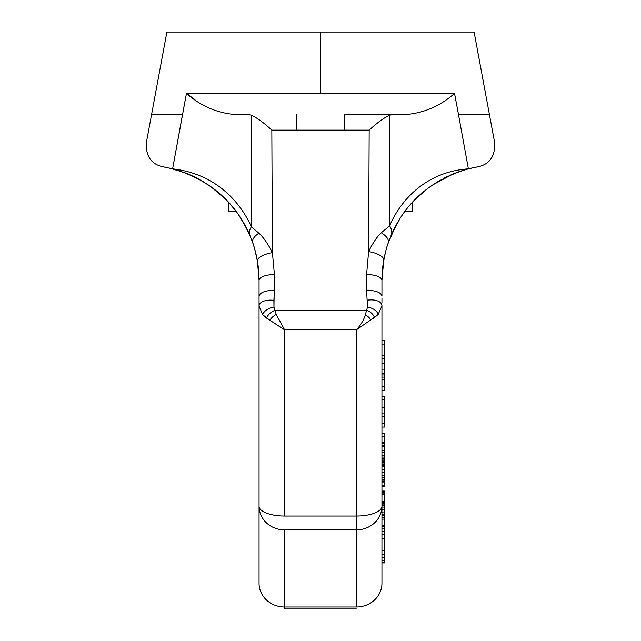 <?xml version="1.0" encoding="UTF-8"?>
<svg xmlns="http://www.w3.org/2000/svg" width="641" height="641" viewBox="0 0 641 641"><rect width="100%" height="100%" fill="white"/><g stroke="black" fill="none" stroke-linecap="round" stroke-linejoin="round"><path stroke-width="0.96" d="M146.316 142.863C145.779 156.308 151.356 164.288 163.046 166.796C151.356 164.288 145.779 156.308 146.316 142.863L151.613 114.33L182.549 114.33L151.613 114.33L166.884 32.05L320.5 32.05L320.5 93.394L186.467 93.394L183.062 111.63L186.459 93.394L194.992 99.7L186.459 93.394C200.032 105.444 215.536 112.423 232.979 114.33C215.536 112.423 200.032 105.444 186.459 93.394L454.533 93.394L458.451 114.33L489.387 114.33L474.116 32.05L320.5 32.05L320.5 93.394L454.533 93.394L457.69 110.284L454.541 93.394C440.968 105.444 425.464 112.423 408.021 114.33L344.562 114.33M454.541 93.394C440.968 105.444 425.464 112.423 408.021 114.33L344.554 114.33L344.562 130.131L271.832 130.131L272.393 252.626L274.412 274.516L273.955 307.055L275.005 310.284A11.185 7.331 151.4 0 0 266.552 318.088L284.66 329.883L276.175 314.402A10.256 5.32 147.1 0 0 269.853 320.244L284.66 329.883L356.34 329.883C360.731 325.123 363.727 320.115 365.33 314.835L366.596 310.284L275.005 310.284L276.175 314.402A10.256 5.32 147.1 0 0 269.853 320.244L262.61 314.659L266.552 318.088A11.185 7.331 151.4 0 1 275.005 310.284L276.175 314.402L284.66 329.883L356.34 329.883L356.34 516.037L284.66 516.037L284.66 329.883L284.66 516.037A25.6 9.799 0 0 1 259.052 506.238L259.052 305.997L262.61 314.659A12.532 8.069 167.8 0 1 273.955 307.055L275.005 310.284L366.596 310.284L367.477 307.135L366.588 290.157L366.588 274.516L368.615 251.593L369.168 130.131L296.438 130.131L296.438 114.33L296.438 130.131L271.832 130.131L272.393 252.626L274.412 274.516A15.36 5.849 179.9 0 0 259.052 280.397L257.41 260.999L259.052 280.397A15.36 5.849 179.9 0 1 274.412 274.516L274.42 290.157C265.102 290.533 259.982 292.496 259.06 296.038L259.052 280.397L259.052 305.997L262.61 314.659A12.532 8.069 167.8 0 1 273.955 307.055L273.875 300.325A14.703 7.267 -171.6 0 0 259.052 305.997L259.052 338.865M392.837 231.497L400.256 218.076L391.194 235.167A15.216 10.488 -154.9 0 0 389.616 225.872L389.664 115.172C383.719 117.992 376.892 122.976 369.168 130.131L344.562 130.131L344.554 114.33L394.031 114.33L389.664 115.172L394.031 114.33L408.021 114.33M272.393 252.626A15.2 5.553 169.5 0 0 257.41 260.999A15.2 5.553 169.5 0 1 272.393 252.626C268.002 243.86 263.499 237.378 258.884 233.172A14.655 7.267 158.3 0 0 252.722 242.723C254.373 247.114 255.935 253.211 257.41 260.999C255.935 253.211 254.373 247.114 252.722 242.723L249.91 235.415L252.722 242.723A14.655 7.267 158.3 0 1 258.884 233.172C263.499 237.378 268.002 243.86 272.393 252.626M274.42 290.157L273.875 300.325A14.703 7.267 -171.6 0 0 259.052 305.997L259.06 296.038C259.982 292.496 265.102 290.533 274.42 290.157M381.948 519.779L381.948 305.821A14.503 7.54 169.2 0 0 367.261 300.196A14.503 7.54 169.2 0 1 381.948 305.821L378.174 314.443A11.65 8.109 -170.1 0 0 367.477 307.135A11.65 8.109 -170.1 0 1 378.174 314.443L374.448 317.535A10.112 7.163 -153.6 0 0 366.596 310.284A10.112 7.163 -153.6 0 1 374.448 317.535L370.778 319.875L378.174 314.443L381.948 305.821L381.948 506.238A25.6 9.799 180 0 1 356.34 516.037L356.34 329.883L370.778 319.875A8.838 4.968 -148.3 0 0 365.33 314.835C363.727 320.115 360.731 325.123 356.34 329.883L370.778 319.875A8.838 4.968 -148.3 0 0 365.33 314.835L367.477 307.135L366.588 290.157L366.588 274.516L368.615 251.593C372.661 243.219 376.876 236.946 381.251 232.755L389.616 225.872C399.255 202.973 423.677 171.948 468.387 168.831L477.954 166.796C480.077 166.364 480.077 166.364 477.954 166.796C489.644 164.288 495.221 156.308 494.684 142.863L489.387 114.33L458.451 114.33L468.387 168.831L477.954 166.796C489.644 164.288 495.221 156.308 494.684 142.863M381.948 296.03C381.034 292.464 375.914 290.501 366.588 290.157C375.914 290.501 381.034 292.464 381.948 296.03L381.948 280.397L383.735 260.166C385.185 252.794 386.683 247.025 388.238 242.859L391.194 235.167C400.168 214.855 419.182 183.222 468.387 168.831L458.451 114.33M381.948 506.238A25.6 9.799 180 0 1 356.34 516.037L356.34 529.891A25.6 23.653 180 0 0 381.948 506.238L381.948 583.35A25.6 23.653 180 0 1 356.34 607.003L284.66 607.003L284.66 529.891L356.34 529.891L356.34 607.003L284.66 607.003L284.66 529.891A25.6 23.653 0 0 1 259.052 506.238A25.6 23.653 0 0 0 284.66 529.891L356.34 529.891L356.34 607.003A25.6 23.653 180 0 0 381.948 583.35L381.948 506.238A25.6 23.653 180 0 1 356.34 529.891L356.34 516.037L284.66 516.037A25.6 9.799 0 0 1 259.052 506.238L259.052 305.997M381.948 491.054L381.948 332.559L381.948 491.054L384.504 491.054L384.504 562.91L381.948 562.91L384.504 562.91L384.504 562.117L381.948 562.117L384.504 562.117L384.504 560.538L381.948 560.538L384.504 560.538L384.504 557.382L381.948 557.382L384.504 557.382L384.504 554.233L381.948 554.233L384.504 554.233L384.504 550.282L381.948 550.282L384.504 550.282L384.504 538.448L381.948 538.448L384.504 538.448L384.504 534.506L381.948 534.506L384.504 534.506L384.504 531.349L381.948 531.349L384.504 531.349L384.504 528.192L381.948 528.192L384.504 528.192L384.504 526.614L381.948 526.614L384.504 526.614L384.504 525.828L381.948 525.828L384.504 525.828L384.504 519.122L381.948 519.122L384.504 519.122L384.504 517.736L381.948 517.736L384.504 517.736L384.504 515.476L381.948 515.476L384.504 515.476L384.504 514.699L381.948 514.699L384.504 514.699L384.504 512.832L381.948 512.832L384.504 512.832L384.504 509.899L381.948 509.899L384.504 509.899L384.504 507.079L381.948 507.079L384.504 507.079L384.504 505.396L381.948 505.396L384.504 505.396L384.504 504.05L381.948 504.05L384.504 504.05L384.504 502.568L381.948 502.568L384.504 502.568L384.504 501.727L381.948 501.727L384.504 501.727L384.504 494.155L381.948 494.155L384.504 494.155L384.504 492.4L381.948 492.4L384.504 492.4L384.504 491.054L381.948 491.054M381.948 298.329L381.948 299.515L381.948 298.329M381.948 300.373L381.948 302.352L381.948 300.373M258.716 271.632L258.179 266.199L258.716 271.624M199.063 179.28L194.64 176.988L199.063 179.28M193.886 176.62L179.873 170.963L193.886 176.62M163.07 166.804L163.046 166.796C160.923 166.364 160.923 166.364 163.046 166.796C160.923 166.364 160.923 166.364 163.046 166.796C160.923 166.364 160.923 166.364 163.046 166.796L172.613 168.831C217.932 174.048 241.457 204.551 251.384 226.818L251.336 115.172C257.281 117.992 264.108 122.976 271.832 130.131C264.108 122.976 257.281 117.992 251.336 115.172L246.969 114.33L232.979 114.33M186.459 93.394L172.613 168.831C217.932 174.048 241.457 204.551 251.384 226.818L258.884 233.172L251.384 226.818A14.102 9.543 152.5 0 0 249.91 235.415A14.102 9.543 152.5 0 1 251.384 226.818L251.336 115.172L246.969 114.33M167.525 167.646L163.271 166.836M177.998 170.362L180.714 171.243L177.998 170.362M183.887 172.373L187.885 173.935L183.887 172.373M192.685 176.051L197.116 178.238L192.685 176.051M202.508 181.243L212.219 187.669L202.508 181.243M236.008 211.266L237.739 213.637L236.008 211.266L228.332 211.266L228.332 202.067L228.332 211.266L236.008 211.266M240.736 218.06L243.532 222.643L240.736 218.06M246 227.13L246.745 228.581L246 227.13M248.171 231.529L250.198 236.104L248.171 231.529M251.945 240.543L253.58 245.303L251.945 240.543M254.613 248.732L254.838 249.517L254.613 248.732M255.951 253.828L256.801 257.722L255.951 253.828M257.61 262.201L258.195 266.344L257.61 262.201M258.924 274.989L258.948 275.542L258.924 274.989M258.635 270.598L258.579 269.957L258.635 270.598M258.171 266.151L257.562 261.929L258.171 266.151M256.761 257.506L255.839 253.363L256.761 257.506M254.693 249.012L253.331 244.55L254.693 249.012M251.809 240.199L250.03 235.696L251.809 240.199M248.219 231.617L247.458 230.031L248.219 231.617M245.824 226.786L243.892 223.268L245.824 226.786M239.213 215.761L237.731 213.621L239.213 215.761M234.67 209.519L227.94 201.651L234.67 209.519M224.406 198.037L216.402 190.898L224.406 198.037M212.724 188.037L208.357 184.945L212.724 188.037M189.231 174.504L178.446 170.506L189.231 174.504M175.522 169.625L173.743 169.128L175.522 169.625M171.492 168.551L170.955 168.423L171.492 168.551M163.952 166.956L163.126 166.812M163.046 166.796L172.613 168.831C221.586 183.078 240.856 214.751 249.91 235.415M182.549 114.33L172.613 168.831M382.837 266.119L383.438 261.905L382.837 266.119M384.103 258.203L385.113 253.572L384.103 258.203M386.227 249.293L386.355 248.836L386.227 249.293M387.092 246.36L389.071 240.503L387.092 246.36M390.794 236.112L392.837 231.505L390.794 236.112M393.87 229.358L394.952 227.226L393.87 229.358M403.213 213.701L406.65 209.102L403.213 213.701M408.822 206.434L410.368 204.623L408.822 206.434M413.092 201.619L421.353 193.63L413.092 201.619M424.358 191.098L425.896 189.864L424.358 191.098M429.133 187.412L438.268 181.371L429.133 187.412M443.46 178.462L448.291 176.059L443.46 178.462M453.411 173.815L460.022 171.331L453.411 173.815M459.861 171.387L463.331 170.266L459.861 171.387M466.696 169.288L467.794 168.992L466.696 169.288M469.917 168.447L470.366 168.343L469.917 168.447M453.403 173.815L432.531 185.017L453.403 173.815M428.837 187.629L425.872 189.888L428.837 187.629M402.276 215.039L400.417 217.82L402.276 215.039M387.476 245.126L386.948 246.809L387.476 245.126M386.243 249.237L385.994 250.142L386.243 249.237M385.61 251.576L384.416 256.688L385.61 251.576M382.821 266.239L382.397 270.262L382.821 266.239M382.244 272.121L382.02 276.255L382.244 272.121M476.055 167.133L472.85 167.782M470.069 168.415L469.3 168.599M463.098 170.338L460.022 171.331L463.098 170.338M457.922 172.068L453.475 173.791L457.922 172.068M448.347 176.035L443.492 178.446L448.347 176.035M438.332 181.339L429.302 187.284L438.308 181.347M425.632 190.081L423.629 191.699L425.632 190.081M421.53 193.478L413.004 201.707L421.53 193.478M404.992 211.266L403.253 213.645L404.992 211.266L412.668 211.266L404.992 211.266M400.296 218.012L399.143 219.847L400.296 218.012M392.861 231.449L390.81 236.08L392.861 231.449M389.087 240.463L387.525 244.982L389.087 240.463M387.348 245.543L387.068 246.424L387.348 245.543M386.419 248.612L386.219 249.325L386.419 248.612M385.073 253.732L384.336 257.057L385.073 253.732M383.374 262.321L385.497 252.025M473.154 167.718L472.121 167.942M392.829 231.521L391.194 235.167C400.168 214.855 419.182 183.222 468.387 168.831C423.677 171.948 399.255 202.973 389.616 225.872L389.664 115.172C383.719 117.992 376.892 122.976 369.168 130.131L368.615 251.593C372.661 243.219 376.876 236.946 381.251 232.755L389.616 225.872A15.216 10.488 -154.9 0 1 391.194 235.167L388.238 242.859C389.047 239.478 386.723 236.104 381.251 232.755C386.723 236.104 389.047 239.478 388.238 242.859L390.601 236.577L397.22 223.076M479.003 166.588L478.587 166.676M477.954 166.796C480.077 166.364 480.077 166.364 477.954 166.796M381.948 280.397A15.36 5.881 180 0 0 366.588 274.516A15.36 5.881 180 0 1 381.948 280.397L383.735 260.166A15.36 5.801 -169.9 0 0 368.615 251.593A15.36 5.801 -169.9 0 1 383.735 260.166C385.185 252.794 386.683 247.025 388.238 242.859M259.052 304.211L259.052 301.526L259.052 304.211M259.052 298.265L259.052 281.752M356.212 608.95A25.6 25.6 0 0 0 356.34 608.95L284.66 608.95L284.66 607.003A25.6 23.653 0 0 1 259.052 583.35L259.052 519.779M259.052 284.043L259.052 280.397L259.052 284.043M259.052 354.112L259.052 392.54M284.788 608.95A25.6 25.6 0 0 1 284.652 608.95L284.66 607.003A25.6 23.653 0 0 1 259.052 583.35L259.052 506.238M384.504 340.323L384.504 390.281L381.948 390.281L384.504 390.281L384.504 386.515L381.948 386.515L384.504 386.515L384.504 379.913L381.948 379.913L384.504 379.913L384.504 374.945L381.948 374.945L384.504 374.945L384.504 373.318L381.948 373.318L384.504 373.318L384.504 363.599L381.948 363.599L384.504 363.599L384.504 358.231L381.948 358.231L384.504 358.231L384.504 344.089L381.948 344.089L384.504 344.089L384.504 340.323L381.948 340.323L384.504 340.323M384.504 396.883L384.504 427.05L381.948 427.05L384.504 427.05L384.504 423.276L381.948 423.276L384.504 423.276L384.504 416.682L381.948 416.682L384.504 416.682L384.504 399.712L381.948 399.712L384.504 399.712L384.504 396.883L381.948 396.883L384.504 396.883M384.504 461.6L381.948 461.6L384.504 461.6L384.504 461.047L381.948 461.047L384.504 461.047L384.504 460.03L381.948 460.03L384.504 460.03L384.504 458.788L381.948 458.788L384.504 458.788L384.504 457.081L381.948 457.081L384.504 457.081L384.504 455.158L381.948 455.158L384.504 455.158L384.504 452.754L381.948 452.754L384.504 452.754L384.504 450.615L381.948 450.615L384.504 450.615L384.504 446.849L381.948 446.849L384.504 446.849L384.504 445.215L381.948 445.215L384.504 445.215L384.504 443.844L381.948 443.844L384.504 443.844L384.504 442.939L381.948 442.939L384.504 442.939L381.948 442.763L384.504 442.763L384.504 436.473L381.948 436.473L384.504 436.473L384.504 433.653L381.948 433.653L384.504 433.653L384.504 486.287L381.948 486.287L384.504 486.287L381.948 486.207L384.504 486.207L381.948 485.91L384.504 485.91L384.504 485.109L381.948 485.109L384.504 485.109L384.504 482.809L381.948 482.809L384.504 482.809L384.504 481.062L381.948 481.062L384.504 481.062L384.504 479.821L381.948 479.821L384.504 479.821L384.504 477.857L381.948 477.857L384.504 477.857L384.504 475.678L381.948 475.678L384.504 475.678L384.504 472.553L381.948 472.553L384.504 472.553L384.504 469.468L381.948 469.468L384.504 469.468L384.504 466.896L381.948 466.896L384.504 466.896L384.504 465.31L381.948 465.31L384.504 465.31L384.504 463.94L381.948 463.94L384.504 463.94L384.504 462.225L381.948 462.225L384.504 462.225M381.948 355.402L384.504 355.402L381.948 355.402M381.948 370.017L384.504 370.017L381.948 370.017M381.948 377.084L384.504 377.084L381.948 377.084M381.948 407.828L384.504 407.828L381.948 407.828M381.948 413.854L384.504 413.854L381.948 413.854M381.948 464.661L384.504 464.661L381.948 464.661M381.948 493.033L384.504 493.033L381.948 493.033M381.948 503.497L384.504 503.497L381.948 503.497M381.948 514.595L384.504 514.595L381.948 514.595M412.668 202.067L412.668 211.266L412.668 202.067L417.9 196.779M383.206 263.387L385.505 251.993M411.722 203.101L424.294 191.154M435.784 182.893L451.448 174.64M462.986 170.37L469.3 168.607M388.214 242.907L396.194 224.903M438.756 181.083L451.432 174.648M469.196 168.631L471.472 168.086M474.084 167.517L476.6 167.037M194.015 176.684L184.656 172.653L169.216 168.014M257.514 261.632L254.741 249.189M250.703 237.338L247.017 229.133L239.005 215.448M226.057 199.68L211.089 186.843M259.052 300.373L259.052 304.683M188.831 174.328L191.779 175.634M191.827 175.65L202.284 181.107M216.874 191.29L228.332 202.067M243.812 223.124L250.407 236.601L252.786 242.907M255.543 252.185L257.682 262.69"/></g></svg>
